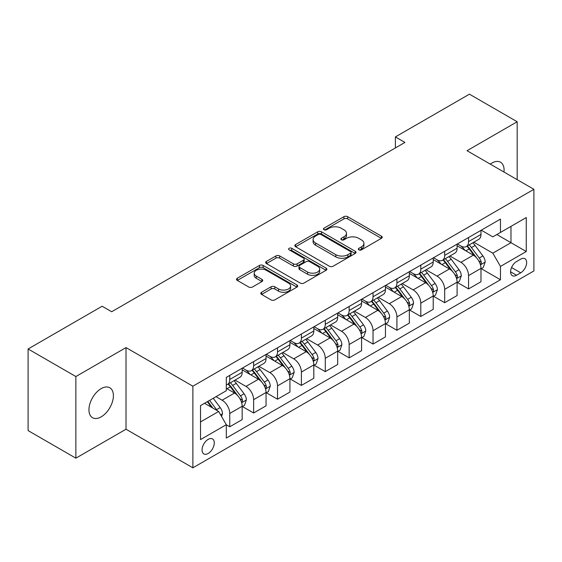 <?xml version="1.0" encoding="UTF-8"?>
<svg xmlns="http://www.w3.org/2000/svg" width="562" height="562" viewBox="0 0 562 562"><rect width="100%" height="100%" fill="white"/><g stroke="black" fill="none" stroke-linecap="round" stroke-linejoin="round"><path stroke-width="0.84" d="M358.858 249.844A1.855 1.075 0 0 0 361.485 249.844L381.408 238.337A2.655 1.531 0 0 0 382.188 237.255A2.655 1.531 0 0 0 381.408 236.173L347.653 216.686A2.655 1.531 0 0 0 343.902 216.686L323.979 228.193A1.855 1.075 0 0 0 323.431 228.952A1.855 1.075 0 0 0 323.979 229.703A1.855 1.075 0 0 0 326.606 229.703L329.184 228.214A8.486 4.896 0 0 1 341.183 228.214L343.993 229.844A8.486 4.896 0 0 1 346.48 233.307A8.486 4.896 0 0 1 343.993 236.771L341.415 238.26A1.855 1.075 0 0 0 340.874 239.019A1.855 1.075 0 0 0 341.415 239.777A1.855 1.075 0 0 0 344.042 239.777L346.621 238.288A8.486 4.896 0 0 1 358.626 238.288L361.436 239.911A8.486 4.896 0 0 1 363.923 243.374A8.486 4.896 0 0 1 361.436 246.837L358.858 248.327A1.855 1.075 0 0 0 358.317 249.085A1.855 1.075 0 0 0 358.858 249.844L358.858 248.327M101.174 416.863A17.289 9.983 120 0 0 112.47 401.626A17.289 9.983 120 0 0 109.822 387.766A17.289 9.983 120 0 0 101.174 388.623A17.289 9.983 120 0 0 89.878 403.86A17.289 9.983 120 0 0 92.533 417.721A17.289 9.983 120 0 0 101.174 416.863M503.988 172.042A17.289 9.983 120 0 0 500.517 162.207A17.289 9.983 120 0 0 491.869 163.064A17.289 9.983 120 0 0 490.254 164.118M208.165 453.485A8.648 4.995 120 0 0 213.813 445.863A8.648 4.995 120 0 0 212.485 438.936A8.648 4.995 120 0 0 208.165 439.365A8.648 4.995 120 0 0 202.517 446.987A8.648 4.995 120 0 0 203.837 453.913A8.648 4.995 120 0 0 208.165 453.485M261.576 292.261A2.655 1.531 0 0 0 260.803 293.343A2.655 1.531 0 0 0 261.576 294.425L271.046 299.89A2.655 1.531 0 0 0 274.797 299.89L296.926 287.112A2.655 1.531 0 0 0 297.705 286.03A2.655 1.531 0 0 0 296.926 284.948L263.171 265.461A2.655 1.531 0 0 0 259.419 265.461L237.297 278.239A2.655 1.531 0 0 0 236.518 279.321A2.655 1.531 0 0 0 237.297 280.403L248.734 287.006A2.655 1.531 0 0 0 252.486 287.006L261.955 281.541A2.655 1.531 0 0 0 262.728 280.459A2.655 1.531 0 0 0 261.955 279.377L256.279 276.097A7.095 4.096 0 0 1 254.207 273.202A7.095 4.096 0 0 1 258.583 269.416A7.095 4.096 0 0 1 266.311 270.308L288.538 283.136A7.095 4.096 0 0 1 290.61 286.03A7.095 4.096 0 0 1 286.234 289.816A7.095 4.096 0 0 1 278.506 288.931L274.797 286.789A2.655 1.531 0 0 0 271.046 286.789L261.576 292.261L261.576 294.425M126.014 347.59L75.863 376.547L28.1 348.974L28.1 430.597L75.863 458.171L126.014 429.22L192.878 467.823L192.878 386.199L126.014 347.59L126.014 429.22M517.181 179.657L517.181 121.75L467.036 150.707L533.9 189.31L192.878 386.199M517.181 121.75L469.425 94.177L395.388 136.917L395.388 147.946M28.1 348.974L102.129 306.234L111.683 311.748L404.942 142.432L395.388 136.917M329.367 266.219A2.655 1.531 0 0 0 333.118 266.219L355.247 253.441A2.655 1.531 0 0 0 356.027 252.359A2.655 1.531 0 0 0 355.247 251.277L321.492 231.79A2.655 1.531 0 0 0 317.741 231.79L295.612 244.568A2.655 1.531 0 0 0 294.839 245.65A2.655 1.531 0 0 0 295.612 246.732L329.367 266.219M289.887 250.245A1.855 1.075 0 0 1 291.769 250.504L291.769 248.299L326.086 268.116A2.655 1.531 0 0 1 326.866 269.198A2.655 1.531 0 0 1 326.086 270.28L303.958 283.058A2.655 1.531 0 0 1 300.206 283.058L266.451 263.564L266.451 261.4A2.655 1.531 0 0 0 265.678 262.482A2.655 1.531 0 0 0 266.451 263.564M266.451 261.4L275.928 255.935A2.655 1.531 0 0 1 279.672 255.935L293.364 263.838A2.655 1.531 0 0 0 297.115 263.838L303.396 260.213A2.655 1.531 0 0 0 304.175 259.131A2.655 1.531 0 0 0 303.396 258.042L289.142 249.816A1.855 1.075 0 0 1 288.601 249.057A1.855 1.075 0 0 1 289.746 248.067A1.855 1.075 0 0 1 291.769 248.299M520.721 259.131L516.513 261.562A8.374 4.833 120 0 0 511.041 268.938A8.374 4.833 120 0 0 512.326 275.654A8.374 4.833 120 0 0 516.513 275.24L520.721 272.809A8.374 4.833 120 0 0 526.187 265.433A8.374 4.833 120 0 0 524.908 258.717A8.374 4.833 120 0 0 520.721 259.131M192.878 467.823L533.9 270.933L533.9 189.31M481.269 230.181L492.825 236.855L500.468 232.443L500.468 219.096L226.31 377.376L226.31 390.723L200.522 405.609L200.522 439.582L226.31 424.696L226.31 438.044L500.468 279.757L500.468 266.416L492.825 253.174L473.829 242.208M500.468 232.443L526.257 217.55L526.257 251.523L500.468 266.416M75.863 376.547L75.863 458.171M496.836 234.537L510.977 242.7L510.977 226.374L526.257 217.55M492.825 253.174L510.977 242.7L526.257 251.523M200.522 421.936L218.667 411.461L204.533 403.298M226.31 424.802L229.753 426.79L229.753 413.442A10.804 6.238 -120 0 0 222.109 400.207L215.998 396.681M229.753 426.79L242.173 419.617L242.173 406.277A10.804 6.238 -120 0 0 234.53 393.035L226.31 388.293M242.454 406.551L253.631 413L253.631 399.659A10.804 6.238 -120 0 0 245.987 386.417L235.021 380.088M253.631 413L266.051 405.834L266.051 392.487A10.804 6.238 -120 0 0 258.408 379.252L242.173 369.873M266.339 392.761L277.516 399.217L277.516 385.869A10.804 6.238 -120 0 0 269.872 372.634L258.899 366.298M277.516 399.217L289.929 392.044L289.929 378.697A10.804 6.238 -120 0 0 282.293 365.462L266.051 356.09M290.217 378.978L301.394 385.427L301.394 372.079A10.804 6.238 -120 0 0 293.75 358.844L282.777 352.507M301.394 385.427L313.814 378.261L313.814 364.914A10.804 6.238 -120 0 0 306.171 351.679L289.929 342.3M314.102 365.188L325.279 371.637L325.279 358.296A10.804 6.238 -120 0 0 317.635 345.054L306.662 338.724M325.279 371.637L337.692 364.471L337.692 351.124A10.804 6.238 -120 0 0 330.049 337.888L313.814 328.51M337.98 351.398L349.157 357.853L349.157 344.506A10.804 6.238 -120 0 0 341.513 331.271L330.54 324.934M349.157 357.853L361.577 350.681L361.577 337.333A10.804 6.238 -120 0 0 353.934 324.098L337.692 314.727M361.858 337.614L373.035 344.063L373.035 330.716A10.804 6.238 -120 0 0 365.398 317.481L354.425 311.144M373.035 344.063L385.455 336.898L385.455 323.55A10.804 6.238 -120 0 0 377.812 310.315L361.577 300.937M385.743 323.824L396.92 330.28L396.92 316.933A10.804 6.238 -120 0 0 389.276 303.698L378.303 297.361M396.92 330.28L409.34 323.108L409.34 309.76A10.804 6.238 -120 0 0 401.697 296.525L385.455 287.147M409.621 310.034L420.798 316.49L420.798 303.143A10.804 6.238 -120 0 0 413.154 289.908L402.188 283.571M420.798 316.49L433.218 309.318L433.218 295.97A10.804 6.238 -120 0 0 425.575 282.735L409.34 273.364M433.506 296.251L444.683 302.7L444.683 289.353A10.804 6.238 -120 0 0 437.039 276.118L426.066 269.781M444.683 302.7L457.096 295.535L457.096 282.187A10.804 6.238 -120 0 0 449.459 268.952L433.218 259.574M457.384 282.461L468.56 288.917L468.56 275.57A10.804 6.238 -120 0 0 460.917 262.335L449.944 255.998M468.56 288.917L480.981 281.745L480.981 268.397A10.804 6.238 -120 0 0 473.337 255.162L457.096 245.784M457.384 243.964L460.917 246.008A10.804 6.238 -120 0 0 466.327 246.542A10.804 6.238 -120 0 0 468.56 241.597L468.56 237.515M433.506 257.754L437.039 259.792A10.804 6.238 -120 0 0 442.442 260.332A10.804 6.238 -120 0 0 444.683 255.38L444.683 251.298M409.621 271.544L413.154 273.582A10.804 6.238 -120 0 0 418.564 274.115A10.804 6.238 -120 0 0 420.798 269.17L420.798 265.088M385.743 285.327L389.276 287.372A10.804 6.238 -120 0 0 394.679 287.906A10.804 6.238 -120 0 0 396.92 282.96L396.92 278.878M361.858 299.117L365.398 301.155A10.804 6.238 -120 0 0 370.801 301.696A10.804 6.238 -120 0 0 373.035 296.743L373.035 292.662M337.98 312.908L341.513 314.945A10.804 6.238 -120 0 0 346.916 315.479A10.804 6.238 -120 0 0 349.157 310.533L349.157 306.452M314.102 326.691L317.635 328.735A10.804 6.238 -120 0 0 323.038 329.269A10.804 6.238 -120 0 0 325.279 324.323L325.279 320.242M290.217 340.481L293.75 342.518A10.804 6.238 -120 0 0 299.153 343.052A10.804 6.238 -120 0 0 301.394 338.106L301.394 334.025M266.339 354.264L269.872 356.308A10.804 6.238 -120 0 0 275.275 356.842A10.804 6.238 -120 0 0 277.516 351.896L277.516 347.815M242.454 368.054L245.987 370.098A10.804 6.238 -120 0 0 251.397 370.632A10.804 6.238 -120 0 0 253.631 365.686L253.631 361.605M481.269 268.671L500.468 279.757M466.327 246.542L478.74 239.37A10.804 6.238 -120 0 0 480.981 234.424L480.981 230.343M442.442 260.332L454.862 253.16A10.804 6.238 -120 0 0 457.096 248.214L457.096 244.133M418.564 274.115L430.977 266.95A10.804 6.238 -120 0 0 433.218 261.997L433.218 257.916M394.679 287.906L407.099 280.733A10.804 6.238 -120 0 0 409.34 275.787L409.34 271.706M370.801 301.696L383.221 294.523A10.804 6.238 -120 0 0 385.455 289.578L385.455 285.496M346.916 315.479L359.336 308.313A10.804 6.238 -120 0 0 361.577 303.361L361.577 299.279M323.038 329.269L335.458 322.096A10.804 6.238 -120 0 0 337.692 317.151L337.692 313.069M299.153 343.052L311.573 335.886A10.804 6.238 -120 0 0 313.814 330.941L313.814 326.859M275.275 356.842L287.695 349.676A10.804 6.238 -120 0 0 289.929 344.724L289.929 340.642M251.397 370.632L263.81 363.459A10.804 6.238 -120 0 0 266.051 358.514L266.051 354.432M226.31 384.858A10.804 6.238 -120 0 0 227.512 384.415L239.932 377.25A10.804 6.238 -120 0 0 242.173 372.304L242.173 368.222M227.512 384.415A10.804 6.238 -120 0 0 229.753 379.469L229.753 375.388M218.667 411.461L226.31 424.696M359.603 250.104L361.436 249.043A8.486 4.896 0 0 0 363.923 245.58L363.923 243.374M346.48 233.307L346.48 235.513A8.486 4.896 0 0 1 343.993 238.976L342.16 240.037M381.373 238.358L347.653 218.892A2.655 1.531 0 0 0 343.902 218.892L324.717 229.97M355.212 253.462L321.492 233.996A2.655 1.531 0 0 0 317.741 233.996L295.647 246.753M350.562 253.118A1.855 1.075 0 0 0 351.102 252.359A1.855 1.075 0 0 0 350.562 251.6L320.93 234.495A1.855 1.075 0 0 0 318.303 234.495L315.584 236.068A8.486 4.896 0 0 0 313.097 239.531A8.486 4.896 0 0 0 315.584 242.995L335.837 254.691A8.486 4.896 0 0 0 347.843 254.691L350.562 253.118L350.562 255.324A1.855 1.075 0 0 0 351.102 254.565L351.102 252.359M313.097 239.531L313.097 241.737A8.486 4.896 0 0 0 315.584 245.201L315.584 242.995M350.562 255.324L347.843 256.897A8.486 4.896 0 0 1 335.837 256.897L315.584 245.201M266.486 263.585L275.928 258.141L275.928 255.935M304.175 259.131L304.175 261.337A2.655 1.531 0 0 1 303.396 262.419L297.115 266.044A2.655 1.531 0 0 1 293.364 266.044L279.672 258.141A2.655 1.531 0 0 0 275.928 258.141M291.769 250.504L326.051 270.301M307.569 272.036A7.095 4.096 0 0 0 315.303 272.928A7.095 4.096 0 0 0 319.68 269.142A7.095 4.096 0 0 0 317.6 266.248L309.774 261.723A2.655 1.531 0 0 0 306.023 261.723L299.743 265.355A2.655 1.531 0 0 0 298.963 266.437A2.655 1.531 0 0 0 299.743 267.519L307.569 272.036L307.569 274.242A7.095 4.096 0 0 0 315.303 275.134A7.095 4.096 0 0 0 319.68 271.348L319.68 269.142M298.963 266.437L298.963 268.643A2.655 1.531 0 0 0 299.743 269.725L299.743 267.519M307.569 274.242L299.743 269.725M290.61 286.03L290.61 288.236A7.095 4.096 0 0 1 286.234 292.022A7.095 4.096 0 0 1 278.506 291.137L274.797 288.994A2.655 1.531 0 0 0 271.046 288.994L261.611 294.446M254.207 273.202L254.207 275.408A7.095 4.096 0 0 0 256.279 278.302L256.279 276.097M261.92 281.562L256.279 278.302M296.891 287.133L263.171 267.667A2.655 1.531 0 0 0 259.419 267.667L237.333 280.424M480.981 268.84L483.271 267.519L485.182 261.997A7.158 4.131 -120 0 0 482.899 255.907L475.094 245.482A20.668 11.935 -120 0 0 472.839 242.784M465.069 250.392A20.668 11.935 -120 0 0 460.84 245.959M480.327 264.456L481.163 263.557L481.318 262.306A7.158 4.131 -120 0 0 479.267 258L471.462 247.582A20.668 11.935 -120 0 0 469.207 244.877M467.282 245.987A17.155 9.905 60 0 1 470.099 249.191L476.702 258.007M466.917 246.205A20.668 11.935 60 0 1 469.172 248.903L474.356 255.829M457.096 282.63L459.393 281.302L461.304 275.787A7.158 4.131 -120 0 0 459.013 269.69L451.209 259.272A20.668 11.935 -120 0 0 448.954 256.567M441.191 264.175A20.668 11.935 -120 0 0 436.962 259.749M456.449 278.239L457.278 277.34L457.433 276.097A7.158 4.131 -120 0 0 455.389 271.79L447.577 261.365A20.668 11.935 -120 0 0 445.322 258.668M443.404 259.777A17.155 9.905 60 0 1 446.221 262.981L452.824 271.797M443.032 259.988A20.668 11.935 60 0 1 445.287 262.693L450.478 269.62M433.218 296.413L435.508 295.092L437.419 289.578A7.158 4.131 -120 0 0 435.136 283.48L427.331 273.062A20.668 11.935 -120 0 0 425.076 270.357M417.313 277.965A20.668 11.935 -120 0 0 413.077 273.539M432.564 292.029L433.4 291.13L433.555 289.88A7.158 4.131 -120 0 0 431.504 285.573L423.699 275.155A20.668 11.935 -120 0 0 421.444 272.451M419.519 273.561A17.155 9.905 60 0 1 422.336 276.764L428.939 285.587M419.154 273.778A20.668 11.935 60 0 1 421.409 276.476L426.593 283.403M409.34 310.203L411.63 308.882L413.541 303.361A7.158 4.131 -120 0 0 411.251 297.27L403.446 286.845A20.668 11.935 -120 0 0 401.191 284.147M393.428 291.755A20.668 11.935 -120 0 0 389.199 287.322M408.686 305.819L409.515 304.92L409.677 303.67A7.158 4.131 -120 0 0 407.626 299.363L399.821 288.938A20.668 11.935 -120 0 0 397.566 286.241M395.641 287.351A17.155 9.905 60 0 1 398.458 290.554L405.062 299.37M395.269 287.561A20.668 11.935 60 0 1 397.524 290.266L402.715 297.193M385.455 323.993L387.745 322.665L389.656 317.151A7.158 4.131 -120 0 0 387.373 311.053L379.568 300.635A20.668 11.935 -120 0 0 377.313 297.93M369.55 305.538A20.668 11.935 -120 0 0 365.314 301.113M384.801 319.602L385.637 318.703L385.792 317.453A7.158 4.131 -120 0 0 383.741 313.146L375.936 302.728A20.668 11.935 -120 0 0 373.681 300.031M371.756 301.141A17.155 9.905 60 0 1 374.573 304.344L381.184 313.16M371.391 301.351A20.668 11.935 60 0 1 373.646 304.056L378.837 310.983M361.577 337.776L363.867 336.455L365.778 330.941A7.158 4.131 -120 0 0 363.495 324.843L355.683 314.418A20.668 11.935 -120 0 0 353.428 311.72M345.665 319.328A20.668 11.935 -120 0 0 341.436 314.903M360.923 333.392L361.752 332.493L361.914 331.243A7.158 4.131 -120 0 0 359.863 326.936L352.058 316.518A20.668 11.935 -120 0 0 349.803 313.814M347.878 314.924A17.155 9.905 60 0 1 350.695 318.127L357.299 326.943M347.506 315.142A20.668 11.935 60 0 1 349.761 317.839L354.952 324.766M337.692 351.566L339.989 350.238L341.893 344.724A7.158 4.131 -120 0 0 339.61 338.626L331.805 328.208A20.668 11.935 -120 0 0 329.55 325.51M321.787 333.118A20.668 11.935 -120 0 0 317.551 328.686M337.038 347.183L337.874 346.283L338.029 345.033A7.158 4.131 -120 0 0 335.978 340.727L328.173 330.301A20.668 11.935 -120 0 0 325.918 327.604M323.993 328.714A17.155 9.905 60 0 1 326.81 331.917L333.421 340.734M323.628 328.925A20.668 11.935 60 0 1 325.883 331.629L331.074 338.556M313.814 365.356L316.104 364.028L318.015 358.514A7.158 4.131 -120 0 0 315.732 352.416L307.927 341.998A20.668 11.935 -120 0 0 305.672 339.293M297.902 346.902A20.668 11.935 -120 0 0 293.673 342.476M313.16 360.966L313.989 360.066L314.151 358.816A7.158 4.131 -120 0 0 312.1 354.51L304.295 344.092A20.668 11.935 -120 0 0 302.04 341.394M300.115 342.504A17.155 9.905 60 0 1 302.932 345.7L309.536 354.524M299.743 342.715A20.668 11.935 60 0 1 302.005 345.412L307.189 352.346M289.929 379.139L292.226 377.819L294.137 372.304A7.158 4.131 -120 0 0 291.847 366.206L284.042 355.781A20.668 11.935 -120 0 0 281.787 353.084M274.024 360.692A20.668 11.935 -120 0 0 269.795 356.259M289.282 374.756L290.111 373.856L290.266 372.606A7.158 4.131 -120 0 0 288.222 368.3L280.41 357.882A20.668 11.935 -120 0 0 278.155 355.177M276.237 356.287A17.155 9.905 60 0 1 279.047 359.49L285.658 368.307M275.865 356.505A20.668 11.935 60 0 1 278.12 359.202L283.311 366.129M266.051 392.929L268.341 391.602L270.252 386.087A7.158 4.131 -120 0 0 267.969 379.989L260.164 369.571A20.668 11.935 -120 0 0 257.909 366.874M250.146 374.482A20.668 11.935 -120 0 0 245.91 370.049M265.397 388.546L266.233 387.647L266.388 386.396A7.158 4.131 -120 0 0 264.337 382.09L256.532 371.665A20.668 11.935 -120 0 0 254.277 368.967M252.352 370.077A17.155 9.905 60 0 1 255.169 373.28L261.773 382.097M251.987 370.288A20.668 11.935 60 0 1 254.242 372.992L259.426 379.919M242.173 406.712L244.463 405.392L246.374 399.877A7.158 4.131 -120 0 0 244.084 393.779L236.279 383.361A20.668 11.935 -120 0 0 234.024 380.657M241.52 402.329L242.348 401.43L242.503 400.179A7.158 4.131 -120 0 0 240.459 395.873L232.654 385.455A20.668 11.935 -120 0 0 230.399 382.757M228.474 383.867A17.155 9.905 60 0 1 231.291 387.063L237.895 395.887M228.102 384.078A20.668 11.935 60 0 1 230.357 386.775L235.548 393.709M221.533 416.421L222.489 413.667A7.158 4.131 -120 0 0 220.206 407.569L213.237 398.268M217.227 410.625A7.158 4.131 -120 0 0 216.574 409.663L209.612 400.362M207.814 401.401L212.822 408.082M207.315 401.689L211.565 407.352M222.109 400.207L234.53 393.035M245.987 386.417L258.408 379.252M269.872 372.634L282.293 365.462M293.75 358.844L306.171 351.679M317.635 345.054L330.049 337.888M341.513 331.271L353.934 324.098M365.398 317.481L377.812 310.315M389.276 303.698L401.697 296.525M413.154 289.908L425.575 282.735M437.039 276.118L449.459 268.952M460.917 262.335L473.337 255.162M468.56 241.597L480.981 234.424M468.56 275.57L480.981 268.397M444.683 289.353L457.096 282.187M444.683 255.38L457.096 248.214M420.798 303.143L433.218 295.97M420.798 269.17L433.218 261.997M396.92 316.933L409.34 309.76M396.92 282.96L409.34 275.787M373.035 330.716L385.455 323.55M373.035 296.743L385.455 289.578M349.157 344.506L361.577 337.333M349.157 310.533L361.577 303.361M325.279 358.296L337.692 351.124M325.279 324.323L337.692 317.151M301.394 372.079L313.814 364.914M301.394 338.106L313.814 330.941M277.516 385.869L289.929 378.697M277.516 351.896L289.929 344.724M253.631 399.659L266.051 392.487M253.631 365.686L266.051 358.514M229.753 413.442L242.173 406.277M229.753 379.469L242.173 372.304M511.553 267.519L520.721 272.809M510.591 271.818L516.513 275.24M361.436 249.043L361.436 246.837M341.415 239.777L341.415 238.26M343.993 238.976L343.993 236.771M323.979 229.703L323.979 228.193M343.902 218.892L343.902 216.686M347.653 218.892L347.653 216.686M381.408 238.337L381.408 236.173M295.612 246.732L295.612 244.568M317.741 233.996L317.741 231.79M321.492 233.996L321.492 231.79M355.247 253.441L355.247 251.277M335.837 256.897L335.837 254.691M347.843 256.897L347.843 254.691M279.672 258.141L279.672 255.935M293.364 266.044L293.364 263.838M297.115 266.044L297.115 263.838M303.396 262.419L303.396 260.213M326.086 270.28L326.086 268.116M271.046 288.994L271.046 286.789M274.797 288.994L274.797 286.789M278.506 291.137L278.506 288.931M261.955 281.541L261.955 279.377M237.297 280.403L237.297 278.239M259.419 267.667L259.419 265.461M263.171 267.667L263.171 265.461M296.926 287.112L296.926 284.948M480.447 264.85L485.132 262.138M471.462 247.582L475.094 245.482M465.835 250.828L469.172 248.903M479.267 258L482.899 255.907M478.698 260.796L481.318 262.306M456.562 278.633L461.254 275.928M447.577 261.365L451.209 259.272M441.95 264.618L445.287 262.693M455.389 271.79L459.013 269.69M454.82 274.586L457.433 276.097M432.684 292.423L437.369 289.711M423.699 275.155L427.331 273.062M418.072 278.401L421.409 276.476M431.504 285.573L435.136 283.48M430.935 288.369L433.555 289.88M408.799 306.213L413.492 303.501M399.821 288.938L403.446 286.845M394.187 292.191L397.524 290.266M407.626 299.363L411.251 297.27M407.057 302.159L409.677 303.67M384.921 319.996L389.614 317.291M375.936 302.728L379.568 300.635M370.309 305.981L373.646 304.056M383.741 313.146L387.373 311.053M383.179 315.942L385.792 317.453M361.043 333.786L365.729 331.074M352.058 316.518L355.683 314.418M346.424 319.764L349.761 317.839M359.863 326.936L363.495 324.843M359.294 329.732L361.914 331.243M337.158 347.569L341.851 344.864M328.173 330.301L331.805 328.208M322.546 333.554L325.883 331.629M335.978 340.727L339.61 338.626M335.416 343.522L338.029 345.033M313.28 361.359L317.966 358.654M304.295 344.092L307.927 341.998M298.668 347.344L302.005 345.412M312.1 354.51L315.732 352.416M311.531 357.306L314.151 358.816M289.395 375.149L294.088 372.437M280.41 357.882L284.042 355.781M274.783 361.127L278.12 359.202M288.222 368.3L291.847 366.206M287.653 371.096L290.266 372.606M265.517 388.932L270.203 386.227M256.532 371.665L260.164 369.571M250.905 374.917L254.242 372.992M264.337 382.09L267.969 379.989M263.768 384.886L266.388 386.396M241.632 402.722L246.325 400.018M232.654 385.455L236.279 383.361M227.02 388.707L230.357 386.775M240.459 395.873L244.084 393.779M239.89 398.669L242.503 400.179M220.627 414.847L222.447 413.801M216.574 409.663L220.206 407.569"/></g></svg>

